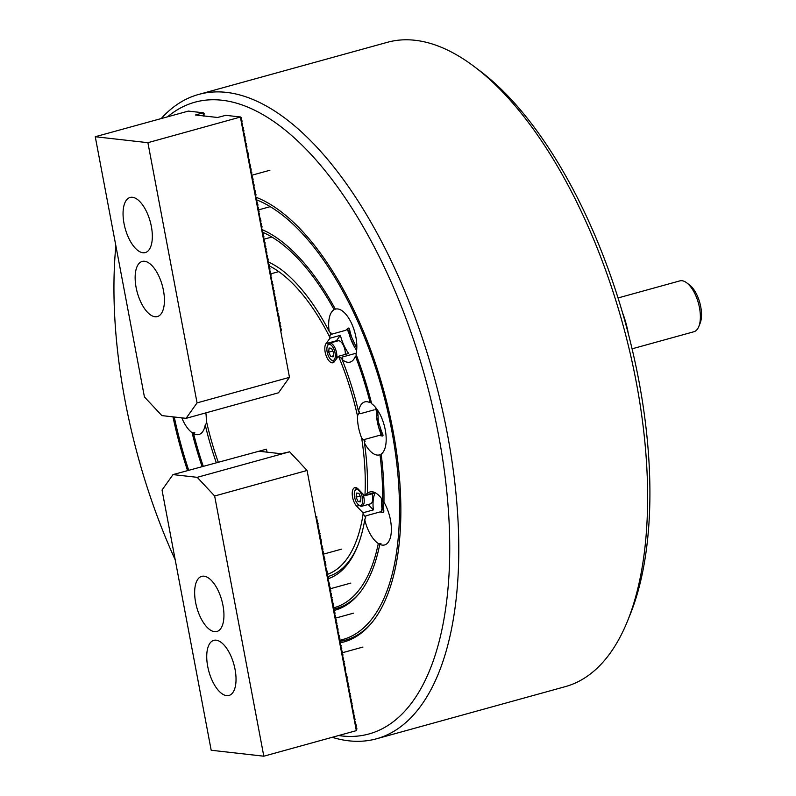 <?xml version="1.0" encoding="UTF-8"?>
<svg xmlns="http://www.w3.org/2000/svg" width="796" height="796" viewBox="0 0 796 796"><rect width="100%" height="100%" fill="white"/><g stroke="black" fill="none" stroke-linecap="round" stroke-linejoin="round"><path stroke-width="1.19" d="M255.725 197.119A232.203 105.51 74.6 0 1 393.025 430.765A232.203 105.51 74.6 0 1 370.916 623.815A232.203 105.51 74.6 0 1 340.489 642.78M187.538 470.585A232.203 105.51 74.6 0 1 172.971 416.855M371.642 622.95A230.88 104.913 74.6 0 1 339.932 641.357M289.475 377.354L197.06 402.885L186.075 418.338L278.491 392.806L289.475 377.354L280.829 331.564L281.505 329.604L280.481 327.713L280.908 326.4L280.013 325.246L280.162 322.46L279.416 322.052L278.948 316.062L278.063 314.918L278.491 313.604L277.595 312.45L277.884 310.4L276.252 305.326L276.53 303.266L275.645 302.122L276.073 300.808L275.177 299.654L275.466 297.605L274.441 295.724L274.859 294.411L273.973 293.256L274.113 290.47L273.227 289.326L273.655 288.013L272.759 286.858L273.048 284.809L272.023 282.928L272.441 281.615L271.555 280.461L271.695 277.675L270.809 276.53L271.098 274.471L270.341 274.063L270.63 272.013L269.605 270.133L270.023 268.819L269.138 267.665L269.277 264.879L268.391 263.735L268.68 261.675L267.924 261.267L268.212 259.217L267.187 257.337L267.605 256.023L266.72 254.869L266.859 252.083L265.973 250.939L266.262 248.879L265.506 248.471L265.794 246.422L264.909 245.268L265.048 242.481L264.302 242.074L264.441 239.288L263.556 238.133L263.983 236.82L263.088 235.666L263.376 233.626L261.745 228.542L262.023 226.492L261.138 225.338L261.566 224.024L260.67 222.87L260.959 220.83L259.327 215.746L259.605 213.696L258.72 212.542L259.148 211.229L258.252 210.074L258.401 207.288L257.645 206.88L257.934 204.831L256.302 199.746A229.556 104.316 74.6 0 1 391.761 430.616A229.556 104.316 74.6 0 1 339.663 640.263M474.466 66.755L480.167 71.063A327.634 148.872 74.6 0 1 638.84 380.637A327.634 148.872 74.6 0 1 630.243 614.313L627.566 620.94A334.23 151.877 -105.4 0 0 636.332 382.558A334.23 151.877 -105.4 0 0 474.466 66.755A334.23 151.877 -105.4 0 0 387.344 42.317L198.542 94.475A334.23 151.877 74.6 0 1 447.531 434.715A334.23 151.877 74.6 0 1 376.538 738.788A334.23 151.877 74.6 0 1 332.23 737.305M338.608 735.534A327.634 148.872 -105.4 0 0 438.715 435.929A327.634 148.872 -105.4 0 0 167.657 116.733M115.858 245.705A327.634 148.872 -105.4 0 0 125.032 400.468A327.634 148.872 -105.4 0 0 175.21 559.857M161.28 118.495A334.23 151.877 74.6 0 1 198.542 94.475M350.409 338.021A160.513 72.943 74.6 0 1 354.708 347.374M376.558 416.427A160.513 72.943 74.6 0 1 377.593 421.671A160.513 72.943 74.6 0 1 378.538 426.895M262.66 229.855A199.219 90.525 74.6 0 1 335.325 309.147A27.482 12.487 -105.4 0 1 335.424 309.127A27.482 12.487 -105.4 0 1 355.902 337.106A27.482 12.487 -105.4 0 1 355.991 354.17A199.219 90.525 74.6 0 1 371.662 403.701A27.482 12.487 -105.4 0 1 385.264 429.89A27.482 12.487 -105.4 0 1 381.185 454.068A199.219 90.525 74.6 0 1 383.951 502.137A27.482 12.487 -105.4 0 1 390.448 519.937A27.482 12.487 -105.4 0 1 384.607 544.942A27.482 12.487 -105.4 0 1 379.762 544.355L380.986 543.429L378.299 543.529A27.482 12.487 -105.4 0 1 364.757 519.858L365.911 515.828L380.07 511.918L383.184 512.624L383.861 510.933A27.482 12.487 74.6 0 1 383.035 502.943L382.627 500.017A196.582 89.321 74.6 0 0 380 454.695A27.482 12.487 -105.4 0 1 379.423 454.894A27.482 12.487 -105.4 0 1 364.469 442.954L364.876 439.372L379.035 435.462L382.468 435.999L382.826 434.467A27.482 12.487 74.6 0 1 379.99 426.606L378.259 421.582L378.05 416.318A27.482 12.487 74.6 0 1 377.861 410.627M356.807 347.912A27.482 12.487 74.6 0 1 355.971 346.559A161.618 73.441 74.6 0 1 356.787 348.429M376.339 408.438A161.618 73.441 74.6 0 1 378.05 416.318M355.971 346.559L351.742 337.355A27.482 12.487 74.6 0 1 349.524 329.206L349.255 328.44M347.464 328.768A161.618 73.441 74.6 0 1 351.742 337.355M383.035 435.123L382.826 434.467A164.951 74.953 74.6 0 1 383.005 435.661M203.249 466.237A196.582 89.321 74.6 0 1 193.557 433.621A27.482 12.487 -105.4 0 0 198.96 434.487A27.482 12.487 -105.4 0 0 205.229 424.945L206.781 422.756M193.557 433.621L194.791 432.656L192.075 432.686A27.482 12.487 -105.4 0 1 181.816 417.86M356.22 353.195L342.101 357.096L342.051 359.414A27.482 12.487 -105.4 0 0 350.061 362.11A27.482 12.487 -105.4 0 0 355.414 356.081A196.582 89.321 74.6 0 1 370.19 402.776A27.482 12.487 -105.4 0 0 364.787 401.9A27.482 12.487 -105.4 0 0 358.518 411.442L360.031 413.771L374.2 409.86M349.364 328.668L348.3 328.042L345.753 330.3L331.594 334.22L329.116 331.245A167.11 75.938 74.6 0 0 280.938 269.337M374.767 492.515L368.041 494.376L367.374 493.45A27.482 12.487 -105.4 0 1 369.971 491.958A27.482 12.487 -105.4 0 1 382.617 500.017M202.084 466.565A199.219 90.525 74.6 0 1 192.075 432.686M379.762 544.355A199.219 90.525 74.6 0 1 358.27 594.602A199.219 90.525 74.6 0 1 334.549 610.323M188.702 470.257A229.556 104.316 74.6 0 1 174.244 417.005M262.322 232.094A196.582 89.321 74.6 0 1 334.111 309.674A27.482 12.487 -105.4 0 0 329.116 331.245M342.051 359.414A167.11 75.938 74.6 0 1 358.518 411.442M364.469 442.954A167.11 75.938 74.6 0 1 367.374 493.45M378.299 543.529A196.582 89.321 74.6 0 1 333.773 607.796M364.757 519.858A167.11 75.938 74.6 0 1 357.484 546.424A167.11 75.938 74.6 0 1 328.45 578.632M216.283 462.645A167.11 75.938 74.6 0 1 205.229 424.945M327.464 576.692A164.911 74.933 -105.4 0 0 327.673 576.632A164.911 74.933 -105.4 0 0 357.931 545.31A164.911 74.933 74.6 0 1 327.673 576.632A164.911 74.933 74.6 0 1 327.464 576.692M281.893 270.063A164.911 74.933 -105.4 0 0 268.769 262.183A164.911 74.933 74.6 0 1 281.893 270.063M379.99 426.606A161.618 73.441 74.6 0 1 381.463 435.86M376.538 738.788L565.339 686.63A334.23 151.877 -105.4 0 0 627.566 620.94M383.035 502.943A161.618 73.441 74.6 0 1 381.632 512.286M381.941 499.042A160.513 72.943 74.6 0 1 381.523 502.694M358.996 593.736A197.896 89.928 74.6 0 1 333.574 609.109M330.788 332.638L329.723 337.146A28.586 12.985 -105.4 0 0 329.992 338.22L326.002 343.633A10.447 4.746 -105.4 0 0 326.121 355.653A10.447 4.746 -105.4 0 0 332.937 362.757A10.447 4.746 -105.4 0 0 334.32 361.742L338.31 356.329L348.698 353.464A28.586 12.985 74.6 0 1 340.38 335.345L336.39 340.768A10.447 4.746 -105.4 0 0 336.012 341.375M368.11 492.744L364.956 495.202A28.586 12.985 -105.4 0 0 364.668 495.808L358.409 489.232A10.447 4.746 -105.4 0 0 354.777 487.65A10.447 4.746 -105.4 0 0 352.31 495.43A10.447 4.746 -105.4 0 0 356.717 506.206L362.976 512.783A28.586 12.985 -105.4 0 0 363.115 513.838L365.672 517.291M327.494 574.314A162.712 73.938 -105.4 0 0 363.115 513.838M381.055 512.156L381.99 508.624A162.712 73.938 74.6 0 1 381.413 512.236M359.613 411.92L357.474 415.86A162.712 73.938 -105.4 0 0 338.847 357.026L342.807 358.817M375.901 408.666A162.712 73.938 74.6 0 1 376.349 410.646L375.463 408.975M205.856 412.875A28.586 12.985 -105.4 0 1 206.273 420.527A162.712 73.938 -105.4 0 0 218.233 462.098M364.956 495.202A162.712 73.938 -105.4 0 0 361.673 438.099L365.145 441.203M380.379 435.691L380.558 432.885A162.712 73.938 74.6 0 1 380.986 435.79M329.723 337.146A162.712 73.938 -105.4 0 0 269.337 265.874M357.474 415.86A28.586 12.985 -105.4 0 0 361.673 438.099M338.31 356.329A28.586 12.985 -105.4 0 0 338.847 357.026M381.642 498.654A28.586 12.985 -105.4 0 0 381.99 508.624M347.136 329.046A162.712 73.938 74.6 0 1 348.608 331.932A28.586 12.985 -105.4 0 0 356.648 350.369M376.349 410.646A28.586 12.985 -105.4 0 0 380.558 432.885M348.608 331.932L346.688 329.445M368.19 504.475L373.364 509.918A28.586 12.985 74.6 0 1 375.045 492.933L364.668 495.808M329.992 338.22L340.38 335.345M373.364 509.918L362.976 512.783M334.39 359.583A8.249 3.751 -105.4 0 0 333.763 348.817A8.249 3.751 -105.4 0 0 327.823 345.275A8.249 3.751 -105.4 0 0 327.375 346.101A8.249 3.751 -105.4 0 0 331.146 359.772A8.249 3.751 -105.4 0 0 334.39 359.583M327.375 346.101L327.823 344.996A9.343 4.249 74.6 0 1 328.33 344.061A9.343 4.249 74.6 0 1 329.554 343.166A9.343 4.249 74.6 0 1 335.186 348.35A9.343 4.249 74.6 0 1 336.449 358.857M345.305 354.399A9.343 4.249 -105.4 0 0 343.106 344.817A9.343 4.249 -105.4 0 0 338.051 340.817L329.554 343.166M328.668 352.15L330.698 356.558L333.126 356.837L333.534 352.708L331.514 348.3L329.086 348.031L328.668 352.15L332.758 351.026M334.808 361.076A9.343 4.249 74.6 0 1 334.539 361.175A9.343 4.249 74.6 0 1 332.101 360.488L331.146 359.772M333.225 355.862L330.698 356.558M357.842 504.166A8.249 3.751 -105.4 0 0 358.548 504.803A8.249 3.751 -105.4 0 0 362.717 501.261A8.249 3.751 -105.4 0 0 359.175 490.754A8.249 3.751 -105.4 0 0 354.777 491.132A8.249 3.751 -105.4 0 0 357.842 504.166M362.787 493.828A9.343 4.249 74.6 0 1 361.941 506.206A9.343 4.249 74.6 0 1 359.503 505.52L358.548 504.803M361.941 506.206L370.439 503.858A9.343 4.249 -105.4 0 0 372.05 493.769M356.489 493.052L356.071 497.182L358.1 501.589L360.528 501.858L360.936 497.729L358.916 493.331L356.489 493.052M354.777 491.132L355.225 490.028A9.343 4.249 74.6 0 1 356.966 488.187A9.343 4.249 74.6 0 1 357.125 488.157L356.966 488.187M360.628 500.893L358.1 501.589M360.17 496.057L356.071 497.182M151.379 226.571A28.586 12.985 -105.4 0 0 130.086 197.468A28.586 12.985 -105.4 0 0 124.017 223.477A28.586 12.985 -105.4 0 0 145.31 252.571A28.586 12.985 -105.4 0 0 151.379 226.571M163.469 290.55A28.586 12.985 -105.4 0 0 142.176 261.446A28.586 12.985 -105.4 0 0 136.106 287.455A28.586 12.985 -105.4 0 0 157.399 316.559A28.586 12.985 -105.4 0 0 163.469 290.55M256.302 199.746L256.73 198.433L255.695 196.552L255.984 194.493L255.227 194.085L255.516 192.035L253.884 186.951L254.173 184.901L253.277 183.757L253.566 181.697L252.81 181.289L253.098 179.239L251.466 174.155L251.894 172.841L250.999 171.687L251.148 168.901L250.392 168.483L250.68 166.444L249.049 161.359L249.476 160.046L248.442 158.155L248.73 156.106L247.974 155.688L248.262 153.648L246.631 148.563L246.919 146.504L246.024 145.36L246.312 143.31L245.556 142.892L245.705 140.106L244.959 139.698L245.098 136.912L244.213 135.768L244.501 133.708L243.606 132.564L243.894 130.514L243.138 130.096L243.287 127.31L242.541 126.902L242.68 124.116L241.795 122.972L242.084 120.912L241.188 119.768L241.477 117.718L240.571 117.002L147.897 142.683L95.261 136.733L188.363 111.092L203.209 112.773L195.488 114.992L217.597 117.49L225.726 115.321L240.571 117.002M186.075 418.338L161.867 415.602L144.424 396.935L95.261 136.733M203.965 116.276L204.104 113.49L203.209 112.773M203.607 115.908L203.04 112.903M280.908 331.474L240.402 117.131M197.06 402.885L147.897 142.683M622.422 312.44A52.775 23.98 74.6 0 1 628.094 332.38A52.775 23.98 74.6 0 1 628.412 334.141M686.699 282.809L689.555 284.968A23.084 10.487 74.6 0 1 700.739 306.788A23.084 10.487 74.6 0 1 700.132 323.256L698.788 326.569A26.387 11.99 -105.4 0 0 699.485 307.744A26.387 11.99 -105.4 0 0 686.699 282.809A26.387 11.99 -105.4 0 0 679.824 280.889L618.014 297.963M632.064 348.827L693.873 331.753A26.387 11.99 -105.4 0 0 698.788 326.569M207.696 666.371A28.586 12.985 -105.4 0 0 228.999 695.465A28.586 12.985 -105.4 0 0 235.069 669.456A28.586 12.985 -105.4 0 0 213.776 640.362A28.586 12.985 -105.4 0 0 207.696 666.371M195.607 602.383A28.586 12.985 -105.4 0 0 216.91 631.487A28.586 12.985 -105.4 0 0 222.98 605.477A28.586 12.985 -105.4 0 0 201.686 576.374A28.586 12.985 -105.4 0 0 195.607 602.383M315.833 516.296L316.898 516.893L316.619 518.942L317.644 520.823L317.216 522.136L318.111 523.29L317.823 525.34L318.708 526.484L318.569 529.27L319.455 530.425L319.037 531.738L320.062 533.618L319.634 534.932L320.529 536.086L320.241 538.136L321.126 539.28L321.594 545.27L322.48 546.414L322.052 547.738L322.947 548.882L322.659 550.932L323.544 552.076L323.266 554.135L324.897 559.22L324.47 560.533L325.365 561.678L325.076 563.727L325.962 564.871L325.683 566.931L327.315 572.016L326.887 573.329L327.783 574.473L327.494 576.523L328.38 577.667L328.101 579.727L329.733 584.811L329.305 586.125L330.201 587.269L329.912 589.319L330.798 590.473L330.658 593.249L331.405 593.667L331.265 596.453L332.151 597.607L331.723 598.92L332.619 600.065L332.33 602.114L333.216 603.268L333.076 606.055L333.962 607.199L333.544 608.522L334.569 610.403L334.141 611.716L335.036 612.86L334.748 614.92L335.633 616.064L335.494 618.85L336.38 620.004L335.962 621.318L336.987 623.198L336.559 624.512L337.454 625.656L337.166 627.716L338.051 628.86L337.912 631.646L338.798 632.8L338.38 634.113L339.404 635.994L338.977 637.307L339.872 638.452L339.584 640.511L340.469 641.656L340.33 644.442L341.215 645.596L340.797 646.909L341.822 648.79L341.394 650.103L342.29 651.257L342.001 653.307L342.887 654.451L342.748 657.237L343.633 658.392L343.215 659.705L344.24 661.585L343.812 662.899L344.708 664.053L344.419 666.103L345.305 667.247L345.772 673.237L346.658 674.381L346.23 675.705L347.126 676.849L346.976 679.635L347.872 680.789L347.444 682.102L348.33 683.247L348.19 686.033L348.937 686.441L348.787 689.227L349.683 690.381L349.394 692.43L350.29 693.585L349.862 694.898L350.747 696.042L350.608 698.828L351.354 699.236L351.205 702.022L352.101 703.176L351.812 705.226L352.568 705.634L352.28 707.694L353.912 712.778L353.623 714.818L354.379 715.236L354.091 717.286L355.125 719.176L354.698 720.489L356.329 725.574L356.041 727.614L356.936 728.768L356.329 730.638L307.067 470.466L214.651 495.998L263.814 756.2L356.329 730.638M307.067 470.466L289.635 451.8L281.127 453.74L259.018 451.242L266.481 449.183L267.038 452.148M266.481 449.183L173.011 474.595L162.026 490.047L211.189 750.25L263.814 756.2M173.011 474.595L197.219 477.331L214.651 495.998M289.635 451.8L197.219 477.331M348.917 328.032A164.951 74.953 74.6 0 1 349.524 329.206M383.861 510.933A164.951 74.953 74.6 0 1 383.602 512.485M336.39 340.768L326.002 343.633M359.424 505.46L356.717 506.206M269.894 170.254L252.103 175.16M270.212 206.661L258.173 209.985M271.854 237.029L264.192 239.148M278.739 271.625L270.262 273.973M350.857 583.07L330.081 588.811M341.494 549.16L323.246 554.195M362.946 647.058L342.171 652.8M353.583 613.139L335.335 618.184"/></g></svg>

